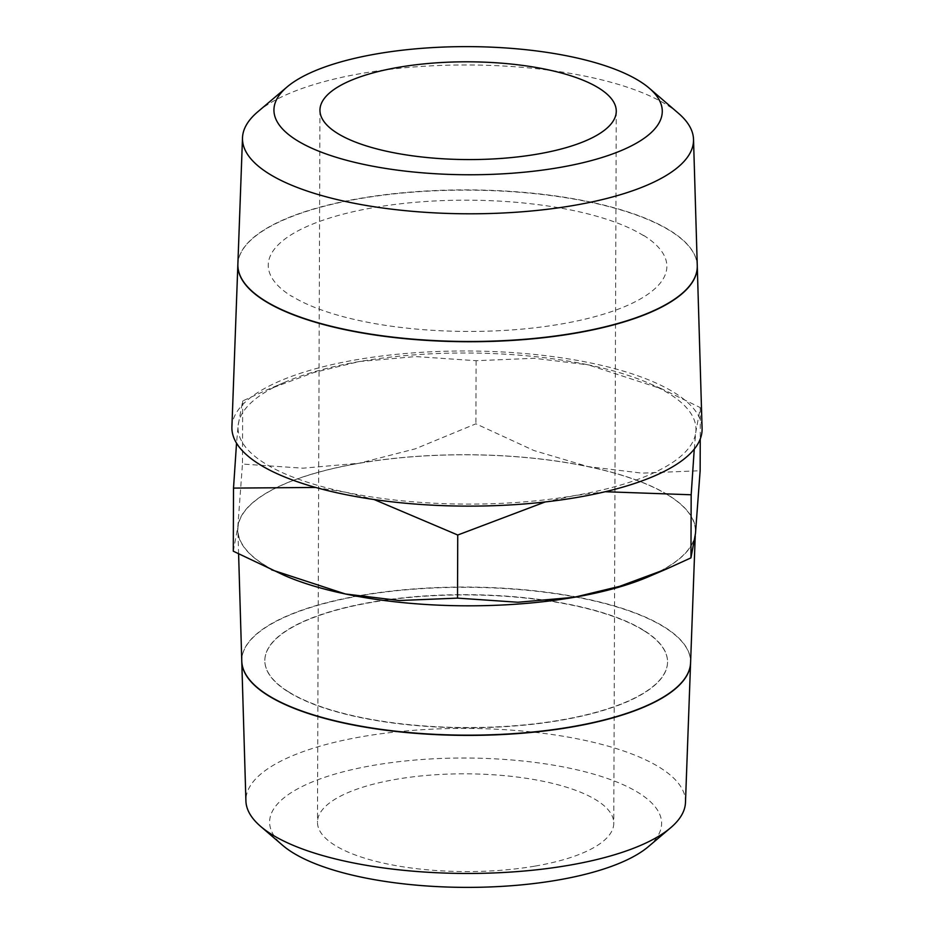 <?xml version="1.0" encoding="UTF-8"?>
<svg xmlns="http://www.w3.org/2000/svg" width="934" height="934" viewBox="0 0 934 934"><rect width="100%" height="100%" fill="white"/><g stroke="black" fill="none" stroke-linecap="round" stroke-linejoin="round"><path stroke-width="0.7" stroke-dasharray="4.67 3.5" d="M257.737 111.835A225.526 74.416 -179.8 0 1 454.601 65.065A225.526 74.416 -179.8 0 1 667.121 105.063A225.526 74.416 -179.8 0 1 678.469 113.306M697.266 265.653A229.706 75.794 0.2 0 0 670.367 230.721A229.706 75.794 0.2 0 0 413.318 191.867A229.706 75.794 0.2 0 0 237.878 264.053M237.866 264.182A229.717 75.794 -179.8 0 1 413.505 192.1A229.717 75.794 -179.8 0 1 670.379 230.967A229.717 75.794 -179.8 0 1 697.266 265.781M231.912 426.885A235.099 77.569 -179.8 0 1 411.485 353.005A235.099 77.569 -179.8 0 1 674.558 392.77A235.099 77.569 -179.8 0 1 702.088 428.531M233.29 551.2L237.808 526.928L242.466 464.046L302.908 468.191L359.111 463.241A228.97 75.549 -179.8 0 1 587.941 466.568A228.97 75.549 -179.8 0 1 668.791 495.417A228.97 75.549 -179.8 0 1 695.468 533.606A228.97 75.549 -179.8 0 1 648.721 576.64M284.24 575.367A228.97 75.549 -179.8 0 1 264.485 565.117A228.97 75.549 -179.8 0 1 237.808 526.928A228.97 75.549 -179.8 0 1 359.111 463.241L415.35 448.81L475.896 423.814L533.956 450.538L587.941 466.568L641.973 473.141L700.138 470.724M694.254 449.126L695.83 431.893L700.348 407.621L662.113 389.023L588.303 364.855A228.97 75.549 0.2 0 0 359.473 361.516A228.97 75.549 0.2 0 0 284.917 382.181A228.97 75.549 0.2 0 0 238.17 425.215A228.97 75.549 0.2 0 0 264.847 463.404A228.97 75.549 0.2 0 0 345.697 492.253A228.97 75.549 0.2 0 0 574.527 495.592A228.97 75.549 0.2 0 0 695.83 431.893A228.97 75.549 0.2 0 0 669.153 393.704A228.97 75.549 0.2 0 0 649.399 383.454A228.97 75.549 0.2 0 0 588.303 364.855L534.271 358.294L476.118 360.699L415.677 356.566L359.473 361.516L314.022 372.468L266.587 390.062L242.688 400.943L238.17 425.215L236.535 443.171M685.474 802.493A219.794 72.525 0.2 0 0 659.743 767.479A219.794 72.525 0.2 0 0 411.462 730.493A219.794 72.525 0.2 0 0 245.911 800.963M241.778 661.26A224.417 74.043 -179.8 0 1 410.995 589.412A224.417 74.043 -179.8 0 1 664.308 627.204A224.417 74.043 -179.8 0 1 690.588 662.825M648.371 846.648A196.012 64.68 0.2 0 0 638.681 792.873A196.012 64.68 0.2 0 0 384.224 763.615A196.012 64.68 0.2 0 0 282.698 845.375M690.588 662.696A224.417 74.043 0.2 0 0 664.319 626.947A224.417 74.043 0.2 0 0 410.808 589.167A224.417 74.043 0.2 0 0 241.778 661.132M668.604 495.452A228.748 75.479 0.2 0 0 410.201 456.948A228.748 75.479 0.2 0 0 237.901 530.29A228.748 75.479 0.2 0 0 264.684 565.082A228.748 75.479 0.2 0 0 520.658 603.784A228.748 75.479 0.2 0 0 695.375 531.89A228.748 75.479 0.2 0 0 668.604 495.452M643.958 630.707A201.359 66.442 0.2 0 0 371.627 602.407A201.359 66.442 0.2 0 0 288.408 692.001A201.359 66.442 0.2 0 0 514.797 725.975A201.359 66.442 0.2 0 0 667.541 662.054A201.359 66.442 0.2 0 0 643.958 630.707M288.408 691.744A201.359 66.442 -179.8 0 1 371.627 602.15A201.359 66.442 -179.8 0 1 643.958 630.45A201.359 66.442 -179.8 0 1 667.541 661.809A201.359 66.442 -179.8 0 1 514.797 725.73A201.359 66.442 -179.8 0 1 288.408 691.744M535.194 866.075A148.156 48.883 0.2 0 0 613.778 823.216A148.156 48.883 0.2 0 0 396.051 779.33A148.156 48.883 0.2 0 0 317.467 822.189A148.156 48.883 0.2 0 0 535.194 866.075M545.187 501.955L574.527 495.592L605.255 491.728M315.704 487.455L345.697 492.253L374.09 499.527M700.348 407.621L700.243 438.992M476.118 360.699L475.896 423.814M242.688 400.943L242.466 464.046M643.526 235.602A199.316 65.765 0.2 0 0 373.962 207.582A199.316 65.765 0.2 0 0 291.595 296.265M643.538 235.345A199.316 65.765 -179.8 0 1 561.159 324.028A199.316 65.765 -179.8 0 1 291.595 296.02M649.399 383.454L662.113 389.023M238.602 554.002L237.901 530.29M616.265 111.204L613.778 823.216M319.953 110.177L317.467 822.189M695.235 535.824L695.375 531.89M284.917 382.181L266.587 390.062"/><path stroke-width="1.4" d="M649.305 88.228L678.469 113.306A225.526 74.416 -179.8 0 1 693.518 139.364A225.526 74.416 -179.8 0 1 523.647 211.668A225.526 74.416 -179.8 0 1 268.899 173.712A225.526 74.416 -179.8 0 1 242.501 137.788A225.526 74.416 -179.8 0 1 257.737 111.835L287.065 86.967A194.179 64.072 -179.8 0 1 456.563 46.7A194.179 64.072 -179.8 0 1 639.545 81.141A194.179 64.072 -179.8 0 1 649.305 88.228A194.179 64.072 -179.8 0 1 548.737 169.229A194.179 64.072 -179.8 0 1 296.673 140.24A194.179 64.072 -179.8 0 1 287.065 86.967M242.501 137.788L237.878 264.053A229.706 75.794 0.2 0 0 264.766 300.643A229.706 75.794 0.2 0 0 524.243 339.311A229.706 75.794 0.2 0 0 697.266 265.653L693.518 139.364M697.266 265.781A229.717 75.794 -179.8 0 1 697.266 265.91A229.717 75.794 -179.8 0 1 524.243 339.567A229.717 75.794 -179.8 0 1 264.754 300.9A229.717 75.794 -179.8 0 1 237.866 264.31A229.717 75.794 -179.8 0 1 237.866 264.182M697.266 265.91L702.088 428.531A235.099 77.569 -179.8 0 1 525.001 503.905A235.099 77.569 -179.8 0 1 259.43 464.338A235.099 77.569 -179.8 0 1 231.912 426.885L237.866 264.31M236.535 443.171L233.512 488.097L315.704 487.455M241.778 661.377L245.911 800.963A219.794 72.525 0.2 0 0 260.586 826.356A219.794 72.525 0.2 0 0 271.654 834.389A219.794 72.525 0.2 0 0 478.757 873.372A219.794 72.525 0.2 0 0 670.624 827.793A219.794 72.525 0.2 0 0 685.474 802.493L690.576 662.953A224.417 74.043 -179.8 0 1 519.176 733.47A224.417 74.043 -179.8 0 1 268.058 695.515A224.417 74.043 -179.8 0 1 241.778 661.377A224.417 74.043 -179.8 0 1 241.778 661.26M260.586 826.356L282.698 845.375A196.012 64.68 0.2 0 0 292.564 852.532A196.012 64.68 0.2 0 0 477.274 887.3A196.012 64.68 0.2 0 0 648.371 846.648L670.624 827.793M238.602 554.002L241.778 661.132A224.417 74.043 0.2 0 0 268.046 695.258A224.417 74.043 0.2 0 0 519.176 733.225A224.417 74.043 0.2 0 0 690.588 662.696L695.235 535.824M398.526 67.318A148.156 48.883 -179.8 0 1 616.265 111.204A148.156 48.883 -179.8 0 1 537.68 154.063A148.156 48.883 -179.8 0 1 319.953 110.177A148.156 48.883 -179.8 0 1 398.526 67.318M374.09 499.527L457.742 535.019L545.187 501.955M605.255 491.728L691.172 494.775L694.254 449.126M700.243 438.992L700.138 470.724L695.468 533.606L690.95 557.878L667.051 568.771L619.616 586.354L574.165 597.305L517.961 602.255L457.52 598.122L399.367 600.527L345.335 593.966A228.97 75.549 -179.8 0 1 284.24 575.367L233.29 551.2L233.512 488.097M667.051 568.771L648.721 576.64A228.97 75.549 -179.8 0 1 574.165 597.305A228.97 75.549 -179.8 0 1 345.335 593.966L271.525 569.798M691.172 494.775L690.95 557.878M457.742 535.019L457.52 598.122"/></g></svg>
